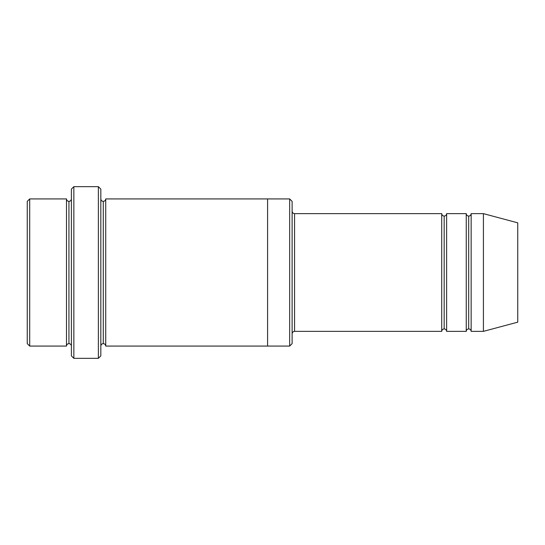 <?xml version="1.0" encoding="UTF-8"?>
<svg xmlns="http://www.w3.org/2000/svg" width="545" height="545" viewBox="0 0 545 545"><rect width="100%" height="100%" fill="white"/><g stroke="black" fill="none" stroke-linecap="round" stroke-linejoin="round"><path stroke-width="0.82" d="M294.572 331.36C293.094 331.517 292.277 332.334 292.12 333.812C292.277 332.334 293.094 331.517 294.572 331.36L441.723 331.36C441.879 329.882 442.697 329.064 444.175 328.908L444.175 216.093C442.697 215.936 441.879 215.118 441.723 213.64L441.723 331.36L441.723 213.64C441.879 215.118 442.697 215.936 444.175 216.093C445.653 215.936 446.471 215.118 446.628 213.64L446.628 331.36C446.471 329.882 445.653 329.064 444.175 328.908C442.697 329.064 441.879 329.882 441.723 331.36L294.572 331.36L294.572 213.64L294.572 331.36M292.12 211.188C292.277 212.666 293.094 213.483 294.572 213.64L441.723 213.64L294.572 213.64C293.094 213.483 292.277 212.666 292.12 211.188M71.395 189.115L71.395 355.885L73.848 358.338L73.848 186.662L71.395 189.115L73.848 186.662L73.848 358.338L98.373 358.338L100.825 355.885L100.825 189.115L98.373 186.662L98.373 358.338L98.373 186.662L73.848 186.662L98.373 186.662L100.825 189.115L100.825 355.885L98.373 358.338L73.848 358.338L71.395 355.885L71.395 189.115M292.12 343.623L292.12 201.378L289.668 198.925L289.668 346.075L292.12 343.623L289.668 346.075L289.668 198.925L105.73 198.925L105.73 346.075C105.573 344.597 104.756 343.779 103.278 343.623L103.278 201.378C101.799 201.221 100.982 200.403 100.825 198.925C100.982 200.403 101.799 201.221 103.278 201.378C104.756 201.221 105.573 200.403 105.73 198.925L267.595 198.925L267.595 346.075L289.668 346.075L267.595 346.075L267.595 198.925L289.668 198.925L292.12 201.378L292.12 343.623M27.25 201.378L27.25 343.623L29.703 346.075L29.703 198.925L27.25 201.378L29.703 198.925L29.703 346.075L66.49 346.075L66.49 198.925L29.703 198.925L66.49 198.925L66.49 346.075C66.647 344.597 67.464 343.779 68.943 343.623L68.943 201.378C67.464 201.221 66.647 200.403 66.49 198.925C66.647 200.403 67.464 201.221 68.943 201.378C70.421 201.221 71.238 200.403 71.395 198.925C71.238 200.403 70.421 201.221 68.943 201.378L68.943 343.623C67.464 343.779 66.647 344.597 66.49 346.075L29.703 346.075L27.25 343.623L27.25 201.378M71.395 346.075C71.238 344.597 70.421 343.779 68.943 343.623C70.421 343.779 71.238 344.597 71.395 346.075M483.415 331.36L483.415 213.64L471.153 213.64L471.153 331.36L483.415 331.36L517.75 322.163L517.75 222.837L483.415 213.64L483.415 331.36L471.153 331.36C470.996 329.882 470.178 329.064 468.7 328.908L468.7 216.093C467.222 215.936 466.404 215.118 466.248 213.64L466.248 331.36C466.404 329.882 467.222 329.064 468.7 328.908C467.222 329.064 466.404 329.882 466.248 331.36L466.248 213.64C466.404 215.118 467.222 215.936 468.7 216.093C470.178 215.936 470.996 215.118 471.153 213.64C470.996 215.118 470.178 215.936 468.7 216.093L468.7 328.908C470.178 329.064 470.996 329.882 471.153 331.36L471.153 213.64L483.415 213.64L517.75 222.837L517.75 322.163L483.415 331.36M100.825 346.075C100.982 344.597 101.799 343.779 103.278 343.623C101.799 343.779 100.982 344.597 100.825 346.075M105.73 346.075L267.595 346.075L105.73 346.075L105.73 198.925C105.573 200.403 104.756 201.221 103.278 201.378L103.278 343.623C104.756 343.779 105.573 344.597 105.73 346.075M466.248 213.64L446.628 213.64L466.248 213.64M446.628 331.36L466.248 331.36L446.628 331.36L446.628 213.64C446.471 215.118 445.653 215.936 444.175 216.093L444.175 328.908C445.653 329.064 446.471 329.882 446.628 331.36"/></g></svg>
